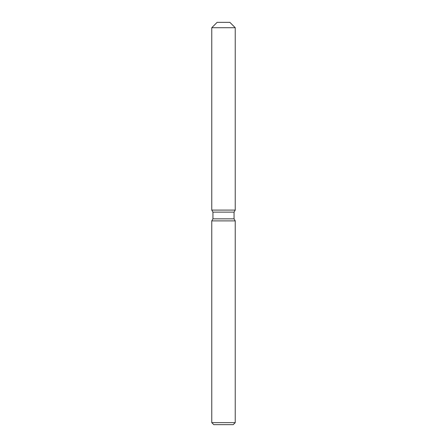 <?xml version="1.0" encoding="UTF-8"?>
<svg xmlns="http://www.w3.org/2000/svg" width="447" height="447" viewBox="0 0 447 447"><rect width="100%" height="100%" fill="white"/><g stroke="black" fill="none" stroke-linecap="round" stroke-linejoin="round"><path stroke-width="0.67" d="M229.87 22.35L217.13 22.35L229.87 22.35L235.234 27.714L235.234 210.09L223.5 210.09L235.234 210.09L234.06 212.124L234.06 218.851L235.234 220.885L235.234 422.638L211.766 422.638L213.778 424.65L233.222 424.65L235.234 422.638M234.06 218.851L212.94 218.851L212.94 212.124L234.06 212.124L235.234 210.09M212.94 218.851L211.766 220.885L235.234 220.885M217.13 22.35L211.766 27.714L211.766 210.09L223.5 210.09L211.766 210.09L212.94 212.124M211.766 27.714L235.234 27.714M211.766 220.885L211.766 422.638"/></g></svg>
